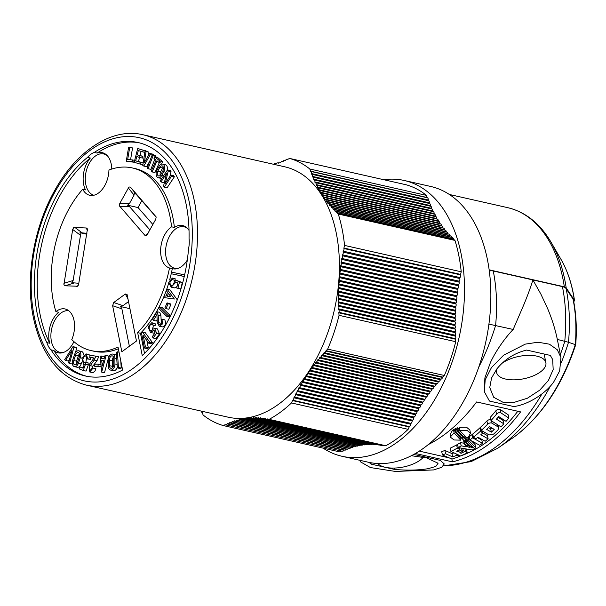 <?xml version="1.0" encoding="UTF-8"?>
<svg xmlns="http://www.w3.org/2000/svg" width="606" height="606" viewBox="0 0 606 606"><rect width="100%" height="100%" fill="white"/><g stroke="black" fill="none" stroke-linecap="round" stroke-linejoin="round"><path stroke-width="0.91" d="M156.204 217.168L136.252 194.382L134.259 192.92L134.062 195.109L129.555 203.411L127.586 205.207L129.578 206.669L149.962 229.947M144.508 353.404L140.486 333.27L137.66 332.633L142.258 355.624A119.67 74.538 -77.3 0 0 188.511 249.021A22.157 13.802 102.7 0 0 189.049 238.4A119.67 74.538 -77.3 0 0 186.209 204.676A119.67 74.538 -77.3 0 0 138.13 142.554A119.67 74.538 -77.3 0 0 94.271 152.439A22.157 13.802 102.7 0 0 87.506 157.401L90.324 158.037A22.157 13.802 -77.3 0 0 83.658 184.421A22.157 13.802 -77.3 0 0 85.529 189.89L82.711 189.254A22.157 13.802 -77.3 0 0 89.749 195.284A22.157 13.802 -77.3 0 0 108.944 170.021A93.627 58.32 -77.3 0 1 132.388 167.953A93.627 58.32 -77.3 0 1 170.006 216.554A93.627 58.32 -77.3 0 1 171.559 226.818A22.157 13.802 -77.3 0 0 171.066 227.159A22.157 13.802 -77.3 0 0 160.635 249.778A22.157 13.802 -77.3 0 0 169.498 267.981L172.316 268.617A22.157 13.802 -77.3 0 0 172.869 268.761A22.157 13.802 -77.3 0 0 181.618 266.488A22.157 13.802 -77.3 0 0 187.299 260.057M94.271 152.439L97.089 153.076A22.157 13.802 -77.3 0 1 102.338 152.689A22.157 13.802 -77.3 0 1 111.246 164.196A22.157 13.802 -77.3 0 1 111.769 169.036M77.606 286.305L78.644 284.305L87.408 229.174L86.287 227.985L73.712 227.477L72.682 229.477L63.918 284.608L65.039 285.797L77.704 286.229M86.787 234.242L79.992 232.704L80.492 235.264L73.129 280.517L71.864 282.684L78.81 283.282M104.27 358.29L104.118 356.654L101.3 356.017L101.543 358.585L104.285 358.29L104.997 355.624L106.126 355.502L101.672 372.122L100.172 356.139L101.3 356.017M86.938 233.302L79.992 232.704M130.002 308.681L120.586 306.553L121.889 308.848L129.366 346.253M68.584 362.865L72 350.313L65.569 360.441L64.675 359.722L73.084 346.488L73.94 347.177L69.478 363.585L68.584 362.865M87.408 229.174L87.279 228.75M83.249 370.471L86.067 371.107L88.309 364.903L88.014 362.736L85.188 362.1L85.491 364.267L83.249 370.471L79.371 368.963L79.939 366.978L82.969 368.153L84.332 364.373L83.53 364.373L81.954 358.502L86.052 353.896L87.802 358.744L86.726 358.881L86.491 356.601L85.135 355.767L83.795 356.82L82.848 359.35L83.295 362.032L83.969 362.502L85.188 362.1M87.802 358.744L90.62 359.381L86.726 358.881M86.711 357.328L85.878 362.252M189.027 230.409A22.157 13.802 -77.3 0 0 182.641 225.53A22.157 13.802 -77.3 0 0 174.376 227.455L171.559 226.818M86.249 385.098L228.159 417.186A128.343 79.939 -77.3 0 0 312.878 364.895A128.343 79.939 -77.3 0 0 336.338 233.439A128.343 79.939 -77.3 0 0 284.775 166.809L142.864 134.721A128.343 79.939 102.7 0 1 194.435 201.351A128.343 79.939 102.7 0 1 170.975 332.808A128.343 79.939 102.7 0 1 86.249 385.098C59.138 377.614 41.503 355.086 33.36 317.506C25.232 278.222 33.55 228.235 54.32 191.208C76.28 150.742 112.012 127.29 142.864 134.721M113.511 357.116A3.288 2.045 -77.3 0 0 112.292 360.676L109.474 360.04L109.512 365.676A3.288 2.045 -77.3 0 0 110.769 368.243A3.288 2.045 -77.3 0 0 110.913 368.289A3.288 2.045 -77.3 0 0 113.761 364.35L113.708 358.722A3.288 2.045 -77.3 0 0 112.458 355.904A3.288 2.045 -77.3 0 0 112.315 355.866A3.288 2.045 -77.3 0 0 109.474 360.04M170.937 296.834L168.377 293.365L167.256 296.326L170.937 296.834M156.924 315.256L156.856 314.635L153.462 320.362L152.553 319.18L156.969 311.711L158.128 315.196L158.84 324.043L159.855 324.71L161.166 323.884L161.635 321.9L161.196 320.521L162.022 319.241L162.476 323.93L159.423 326.384L157.287 322.907L156.924 315.256M161.287 323.665L160.946 315.832L159.787 312.348L156.969 311.711M153.113 338.004L155.931 338.64L159.461 333.898L156.643 333.262L153.113 338.004L152.348 336.595L155.113 332.899L153.856 329.846L153.583 330.429L154.151 330.558M128.578 301.546L122.965 305.659L120.586 306.553M120.768 360.835L121.23 368.062L120.162 368.546L117.344 367.91L116.344 352.306L117.412 351.813L118.412 367.425L117.344 367.91M146.569 235.742L155.75 219.289L156.174 216.971L130.434 187.133L128.964 186.974L119.783 203.427L119.359 205.745L145.107 235.582L146.637 235.696M173.074 285.138L175.073 280.336L172.255 279.699L170.695 280.699L169.991 282.396L170.15 284.259L171.407 285.54L173.513 284.691L174.27 283.017L174.187 281.192L175.679 280.131L182.323 282.532L180.755 288.986L176.687 288.009L177.914 282.972L175.581 281.896L175.543 282.547L177.884 283.078M92.059 368.001L92.801 366.221L97.013 360.714L94.195 360.07L89.294 367.1L89.233 368.933L90.12 370.122L91.438 369.387L92.097 367.85L95.915 368.728L94.953 371.114L93.021 372.637L89.711 371.978L89.461 364.229L94.112 357.972L89.711 357.335L93.983 358.184M166.703 316.324L169.521 316.968L170.225 315.537L167.407 314.9L166.703 316.324L158.628 308.34L159.34 306.916L167.407 314.9M106.126 355.502L108.944 356.139L104.49 372.766L101.672 372.122M175.679 280.131L179.505 281.896L177.937 288.342M182.323 282.532L179.505 281.896M166.014 308.613L168.832 309.249L170.945 304.394L168.127 303.757L166.014 308.613L164.946 307.75L167.059 302.894L168.127 303.757M166.021 296.152L167.514 292.206L166.324 290.585L166.938 288.971L174.354 299.023L163.703 297.531L164.309 295.91L166.021 296.152M141.524 333.133L142.471 332.073L149.743 342.102L148.758 343.201L143.198 335.535L145.44 346.927L144.455 348.026L141.524 333.133M148.758 343.201L151.576 343.837L152.56 342.738L145.288 332.717L142.471 332.073M102.232 365.956L103.77 360.214L101.717 360.441L102.232 365.956M89.711 357.335L90.105 355.305L95.846 356.131L94.195 360.07M100.982 364.774L98.255 364.153L97.983 366.198L94.536 366.221L100.801 366.835L101.02 365.183M100.801 366.835L97.983 366.198M89.711 371.978L93.097 368.092L92.097 367.85M83.113 367.751L79.939 366.978M108.33 366.039L108.292 360.403A5.113 3.181 -77.3 0 1 112.716 354.086A5.113 3.181 -77.3 0 1 112.943 354.154A5.113 3.181 -77.3 0 1 114.89 358.351L114.943 363.948A5.113 3.181 -77.3 0 1 110.512 370.069A5.113 3.181 -77.3 0 1 110.284 370.001A5.113 3.181 -77.3 0 1 108.33 366.039M170.225 315.537L162.158 307.553L159.34 306.916M94.536 366.221L94.809 364.176L98.255 364.153M72.728 359.964L74.614 354.472A5.113 3.181 -77.3 0 1 78.682 350.806A5.113 3.181 -77.3 0 1 80.257 352.101A5.113 3.181 -77.3 0 1 80.287 357.714L78.416 363.176A5.113 3.181 -77.3 0 1 74.417 366.638A5.113 3.181 -77.3 0 1 72.841 365.35A5.113 3.181 -77.3 0 1 72.728 359.964M119.041 352.184L117.412 351.813M88.309 364.903L85.491 364.267M109.512 365.676L112.33 366.312L112.292 360.676M157.128 319.567L156.28 320.998L153.462 320.362M97.013 360.714L98.664 356.767L95.846 356.131M127.268 294.986L125.351 293.986L113.708 302.53L112.633 305.719L121.836 351.775L136.471 341.042L127.033 294.296M141.789 200.7L138.054 207.57L127.586 205.207M174.376 227.455A93.627 58.32 -77.3 0 0 172.824 217.19A93.627 58.32 -77.3 0 0 135.206 168.589L132.388 167.953M138.054 207.57L152.901 224.531M90.324 158.037A119.67 74.538 -77.3 0 0 40.087 314.514A119.67 74.538 -77.3 0 0 49.73 343.246A22.157 13.802 -77.3 0 1 49.275 341.345A22.157 13.802 -77.3 0 1 58.714 312.257L55.896 311.62A93.627 58.32 -77.3 0 1 53.472 301.993A93.627 58.32 -77.3 0 1 82.711 189.254M74.417 366.638L77.235 367.274A5.113 3.181 -77.3 0 0 81.234 363.812L81.825 362.093M82.06 358.116L80.287 357.714M65.569 360.441L68.387 361.078L69.584 359.184M170.165 296.728L170.4 296.107M152.311 324.869L155.128 325.505L155.787 324.013L152.97 323.377L152.311 324.869L150.417 324.664L149.212 326.664L149.235 328.922L149.924 330.24L151.341 330.694L152.5 329.762L153.129 327.967L154.591 328.263L156.643 333.262M163.703 297.531L174.354 299.023M159.461 333.898L157.409 328.899L154.591 328.263M118.359 348.768A93.627 58.32 -77.3 0 1 93.907 351.23L91.089 350.594A93.627 58.32 -77.3 0 1 71.773 339.625A22.157 13.802 -77.3 0 0 74.038 320.483A22.157 13.802 -77.3 0 0 65.13 308.977A22.157 13.802 -77.3 0 0 55.896 311.62M181.55 274.2L181.194 275.821L171.074 273.715L171.43 272.094L184.368 274.836L184.012 276.457L181.194 275.821M175.073 280.336L175.134 278.699L172.316 278.063L172.255 279.699M91.089 350.594A93.627 58.32 -77.3 0 0 118.011 347.041L122.601 370.031A119.67 74.538 -77.3 0 1 85.348 375.993A119.67 74.538 -77.3 0 1 51.01 349.829L53.828 350.473A22.157 13.802 -77.3 0 0 58.176 352.844A22.157 13.802 -77.3 0 0 73.955 341.663M184.012 276.457L171.074 273.715M84.295 364.494L83.908 364.411M159.423 326.384L163.219 326.975L165.18 324.884L165.597 322.286L164.84 319.877L162.022 319.241M170.945 304.394L169.877 303.53L167.059 302.894M116.534 355.267A5.113 3.181 -77.3 0 0 115.761 354.79A5.113 3.181 -77.3 0 0 115.534 354.722A5.113 3.181 -77.3 0 0 115.307 354.684M113.102 370.637A5.113 3.181 -77.3 0 0 113.33 370.705A5.113 3.181 -77.3 0 0 117.306 367.312M177.172 299.659L169.756 289.607L166.938 288.971M90.62 359.381L90.673 357.555M90.067 355.48L88.923 354.548L86.052 353.896M73.735 360.54L76.553 361.176L78.454 355.692L75.636 355.048L73.735 360.54A3.288 2.045 -77.3 0 0 73.803 364.024A3.288 2.045 -77.3 0 0 74.818 364.857A3.288 2.045 -77.3 0 0 77.394 362.63L79.272 357.131A3.288 2.045 -77.3 0 0 79.295 353.419A3.288 2.045 -77.3 0 0 78.28 352.586A3.288 2.045 -77.3 0 0 75.636 355.048M112.33 366.312A3.288 2.045 -77.3 0 0 112.534 367.675M139.539 142.895A119.67 74.538 -77.3 0 0 97.089 153.076M116.761 358.775L114.89 358.351M172.316 278.063L168.763 282.464L171.142 287.183L174.642 287.88L177.05 286.517M171.142 287.183L175.543 282.547M323.096 448.137A141.365 88.052 -77.3 0 0 341.966 456.265L368.319 462.226A141.365 88.052 -77.3 0 0 461.636 404.634A141.365 88.052 -77.3 0 0 487.474 259.845A141.365 88.052 -77.3 0 0 430.677 186.459L404.323 180.497A141.365 88.052 -77.3 0 0 383.795 179.717M75.439 352.684L76.757 347.814L73.084 346.488M76.757 347.814L73.94 347.177M79.484 353.843A3.288 2.045 -77.3 0 0 78.454 355.692M72.364 363.986L69.478 363.585M155.674 157.022L155.992 156.196L155.022 155.545L152.204 154.909L153.174 155.56L148.046 168.71L147.076 168.059L152.204 154.909M148.046 168.71L150.864 169.347L154.863 159.09M152.136 171.937L151.227 171.187L156.106 160.113L154.007 158.378L154.704 156.802L157.522 157.439L162.635 161.643L161.938 163.226L159.12 162.59L157.022 160.863L152.136 171.937L154.962 172.574L159.34 162.635M145.963 151.152L137.714 148.5L143.228 150.19L142.789 151.909L138.327 150.546L137.221 154.848L140.069 155.719L139.622 157.439L136.782 156.568L135.676 160.878L140.554 162.37L140.115 164.09L134.176 162.272L137.714 148.5M139.622 157.439L142.44 158.075L142.887 156.356L140.039 155.484L141.092 151.394M143.183 162.946L138.494 161.514L139.547 157.416M164.302 187.11L167.12 187.746L174.361 176.808L173.634 175.687L170.816 175.051L171.543 176.172L164.302 187.11L163.575 185.981L166.514 173.574L160.969 181.951L160.242 180.83L167.483 169.892L168.21 171.013L165.271 183.429L170.816 175.051M160.969 181.951L163.787 182.588L164.711 181.186M169.892 176.444L171.028 171.649L170.301 170.528L167.483 169.892M167.354 170.081A5.113 3.181 -77.3 0 0 167.264 166.961A5.113 3.181 -77.3 0 0 165.309 164.726L162.491 164.09A5.113 3.181 -77.3 0 0 158.969 166.43L157.015 170.104A5.113 3.181 -77.3 0 0 156.325 175.498A5.113 3.181 -77.3 0 0 158.28 177.74A5.113 3.181 -77.3 0 0 161.794 175.399L163.756 171.725A5.113 3.181 -77.3 0 0 164.446 166.324A5.113 3.181 -77.3 0 0 162.491 164.09M158.28 177.74L161.098 178.376A5.113 3.181 -77.3 0 0 161.847 178.399M130.555 159.779L132.547 147.932L129.729 147.296L127.669 159.545L132.775 159.961L132.479 161.711L126.26 161.204L128.624 147.205L129.729 147.296M126.26 161.204L134.176 162.256M153.174 155.128L153.469 154.606L152.432 154.045L149.614 153.409L150.652 153.969L143.781 166.067L142.781 165.521L145.069 150.947L146.099 151.508L144.357 162.658L149.614 153.409M143.781 166.067L146.599 166.703L149.818 161.029M148.387 155.568L148.924 152.144L145.069 150.947M76.553 361.176A3.288 2.045 -77.3 0 0 76.439 364.244M144.455 348.026L147.273 348.662L148.258 347.564L145.44 346.927M140.486 333.27A93.627 58.32 -77.3 0 0 168.718 283.085M169.604 280.04A93.627 58.32 -77.3 0 0 171.218 273.745M171.581 272.124A93.627 58.32 -77.3 0 0 172.316 268.617M137.66 332.633A93.627 58.32 -77.3 0 0 169.498 267.981M103.596 360.865L101.717 360.441M121.23 368.062L118.412 367.425M87.506 157.401A119.67 74.538 -77.3 0 0 37.269 313.87A119.67 74.538 -77.3 0 0 46.912 342.61L49.73 343.246M53.828 350.473A119.67 74.538 -77.3 0 0 86.764 376.288M83.666 354.995A5.113 3.181 -77.3 0 0 83.075 352.737A5.113 3.181 -77.3 0 0 81.499 351.45L78.682 350.806M155.787 324.013L151.773 322.672L148.031 326.861L150.485 332.452L153.583 330.429M150.485 332.452L153.689 333.141L155.038 332.717M152.97 323.377L151.773 322.672M148.258 347.564L146.894 340.625M153.515 325.142L152.242 330.103M95.915 368.728L93.097 368.092M152.56 342.738L149.743 342.102M163.287 167.12A3.288 2.045 -77.3 0 0 162.643 168.013L160.681 171.68A3.288 2.045 -77.3 0 0 160.242 175.157A3.288 2.045 -77.3 0 0 160.302 175.339M155.992 156.196L153.174 155.56M162.635 161.643L159.817 161.007L159.12 162.59M154.704 156.802L159.817 161.007M142.91 164.718L140.115 164.09M143.183 162.961L140.554 162.37M138.494 161.514L135.676 160.878M142.887 156.356L140.069 155.719M140.039 155.484L137.221 154.848M144.842 152.371L142.789 151.909M146.046 150.826L143.228 150.19M174.361 176.808L171.543 176.172M171.028 171.649L168.21 171.013M163.347 167.309A3.288 2.045 -77.3 0 0 162.09 165.87A3.288 2.045 -77.3 0 0 159.825 167.37L157.863 171.043A3.288 2.045 -77.3 0 0 157.424 174.52A3.288 2.045 -77.3 0 0 158.681 175.96A3.288 2.045 -77.3 0 0 160.938 174.452L162.9 170.778A3.288 2.045 -77.3 0 0 163.347 167.309M134.221 162.105L132.479 161.711M134.661 160.385L132.775 159.961M148.924 152.144L146.099 151.508M153.469 154.606L150.652 153.969M51.01 349.829A22.157 13.802 102.7 0 1 46.912 342.61M461.219 271.791A142.016 88.453 102.7 0 0 460.605 274.412A0.742 0.462 102.7 0 0 460.598 274.889L343.92 248.505A0.742 0.462 102.7 0 1 343.928 248.028A142.016 88.453 102.7 0 1 344.541 245.407L461.219 271.791A137.676 85.749 102.7 0 0 458.818 255.565A137.676 85.749 102.7 0 0 454.954 240.415L338.269 214.032A137.676 85.749 102.7 0 1 342.14 229.182A137.676 85.749 102.7 0 1 344.541 245.407M460.598 274.889A2.219 1.379 102.7 0 1 460.007 277.586A0.742 0.462 102.7 0 0 459.81 278.51A2.219 1.379 102.7 0 1 459.257 281.207A0.742 0.462 102.7 0 0 459.075 282.131A2.219 1.379 102.7 0 1 458.568 284.843A0.742 0.462 102.7 0 0 458.401 285.767A2.219 1.379 102.7 0 1 457.939 288.479A0.742 0.462 102.7 0 0 457.788 289.403A2.219 1.379 102.7 0 1 457.363 292.122A0.742 0.462 102.7 0 0 457.235 293.039A2.219 1.379 102.7 0 1 456.863 295.758A0.742 0.462 102.7 0 0 456.75 296.69A2.219 1.379 102.7 0 1 456.416 299.402A0.742 0.462 102.7 0 0 456.318 300.334A2.219 1.379 102.7 0 1 456.03 303.045A0.742 0.462 102.7 0 0 455.947 303.962A2.219 1.379 102.7 0 1 455.704 306.674A0.742 0.462 -77.3 0 0 455.636 307.59A2.219 1.379 -77.3 0 1 455.447 310.302A0.742 0.462 -77.3 0 0 455.386 311.211A2.219 1.379 -77.3 0 1 455.25 313.908A0.742 0.462 -77.3 0 0 455.204 314.832A2.219 1.379 -77.3 0 1 455.114 317.514A0.742 0.462 -77.3 0 0 455.083 318.43A2.219 1.379 -77.3 0 1 455.03 321.104A0.742 0.462 -77.3 0 0 455.023 322.006L338.337 295.622A0.742 0.462 -77.3 0 1 338.353 294.721A2.219 1.379 -77.3 0 0 338.406 292.039A0.742 0.462 -77.3 0 1 338.428 291.13A2.219 1.379 -77.3 0 0 338.527 288.441A0.742 0.462 -77.3 0 1 338.572 287.524A2.219 1.379 -77.3 0 0 338.709 284.828A0.742 0.462 -77.3 0 1 338.762 283.919A2.219 1.379 -77.3 0 0 338.951 281.207A0.742 0.462 102.7 0 1 339.027 280.29A2.219 1.379 102.7 0 0 339.262 277.578A0.742 0.462 102.7 0 1 339.345 276.662A2.219 1.379 102.7 0 0 339.633 273.942A0.742 0.462 102.7 0 1 339.739 273.018A2.219 1.379 102.7 0 0 340.064 270.306A0.742 0.462 102.7 0 1 340.186 269.375A2.219 1.379 102.7 0 0 340.557 266.655A0.742 0.462 102.7 0 1 340.686 265.739A2.219 1.379 102.7 0 0 341.11 263.019A0.742 0.462 102.7 0 1 341.261 262.095A2.219 1.379 102.7 0 0 341.723 259.383A0.742 0.462 102.7 0 1 341.89 258.451A2.219 1.379 102.7 0 0 342.398 255.747A0.742 0.462 102.7 0 1 342.572 254.823A2.219 1.379 102.7 0 0 343.132 252.126A0.742 0.462 102.7 0 1 343.322 251.202A2.219 1.379 102.7 0 0 343.92 248.505M336.731 212.524A2.219 1.379 -77.3 0 0 335.822 211.259L452.5 237.643A2.219 1.379 -77.3 0 1 453.409 238.908L336.731 212.524A0.742 0.462 -77.3 0 0 336.898 212.873A142.016 88.453 -77.3 0 0 338.269 214.032M335.822 211.259A2.219 1.379 -77.3 0 0 335.345 211.282A0.742 0.462 -77.3 0 1 334.883 210.843A2.219 1.379 -77.3 0 0 333.967 209.532A2.219 1.379 -77.3 0 0 333.527 209.54A0.742 0.462 -77.3 0 1 333.073 209.078A2.219 1.379 -77.3 0 0 332.149 207.714A2.219 1.379 -77.3 0 0 331.747 207.722A0.742 0.462 -77.3 0 1 331.308 207.237A2.219 1.379 -77.3 0 0 330.376 205.82A2.219 1.379 -77.3 0 0 330.012 205.813A0.742 0.462 -77.3 0 1 329.581 205.313A2.219 1.379 -77.3 0 0 328.649 203.843A2.219 1.379 -77.3 0 0 328.316 203.836A0.742 0.462 -77.3 0 1 327.899 203.313A2.219 1.379 -77.3 0 0 326.96 201.783A2.219 1.379 -77.3 0 0 326.672 201.768A0.742 0.462 -77.3 0 1 326.263 201.23A2.219 1.379 -77.3 0 0 325.324 199.647A2.219 1.379 -77.3 0 0 325.074 199.632A0.742 0.462 -77.3 0 1 324.672 199.063A2.219 1.379 -77.3 0 0 323.733 197.435A2.219 1.379 -77.3 0 0 323.513 197.412A0.742 0.462 -77.3 0 1 323.127 196.836A2.219 1.379 -77.3 0 0 322.187 195.14A2.219 1.379 -77.3 0 0 322.006 195.117A0.742 0.462 102.7 0 1 321.635 194.526A2.219 1.379 102.7 0 0 320.688 192.776L437.373 219.16A2.219 1.379 102.7 0 1 438.312 220.91A0.742 0.462 -77.3 0 0 438.517 221.448M433.123 211.615A0.742 0.462 102.7 0 1 432.835 210.971A2.219 1.379 102.7 0 0 431.911 208.987L315.226 182.603A2.219 1.379 102.7 0 1 316.158 184.588A0.742 0.462 102.7 0 0 316.468 185.239A0.742 0.462 102.7 0 1 316.468 185.239A2.219 1.379 102.7 0 1 316.514 185.247A2.219 1.379 102.7 0 1 317.446 187.171A0.742 0.462 102.7 0 0 317.756 187.807A0.742 0.462 102.7 0 1 317.756 187.807A2.219 1.379 102.7 0 1 317.855 187.83A2.219 1.379 102.7 0 1 318.794 189.693A0.742 0.462 102.7 0 0 319.142 190.322A2.219 1.379 102.7 0 1 319.248 190.337A2.219 1.379 102.7 0 1 320.188 192.155A0.742 0.462 102.7 0 0 320.551 192.753A2.219 1.379 102.7 0 1 320.688 192.776M315.226 182.603A0.742 0.462 102.7 0 1 314.915 181.921A2.219 1.379 102.7 0 0 314.029 179.899A0.742 0.462 102.7 0 1 313.726 179.202A2.219 1.379 102.7 0 0 312.885 177.134A0.742 0.462 102.7 0 1 312.598 176.422A2.219 1.379 102.7 0 0 311.795 174.301A0.742 0.462 102.7 0 1 311.522 173.574A2.219 1.379 102.7 0 0 310.749 171.415A0.742 0.462 102.7 0 1 310.53 171.142A142.016 88.453 102.7 0 1 309.817 169.006L426.495 195.39A137.676 85.749 102.7 0 0 406.247 184.8L289.57 158.416A137.676 85.749 102.7 0 1 309.817 169.006M287.729 159.317L287.532 159.272A0.742 0.462 -77.3 0 0 287.842 159.28A142.016 88.453 -77.3 0 0 289.57 158.416M287.532 159.272A2.219 1.379 -77.3 0 0 287.244 159.151A2.219 1.379 -77.3 0 0 285.752 160.098A0.742 0.462 -77.3 0 1 285.146 160.37A2.219 1.379 -77.3 0 0 284.835 160.226A2.219 1.379 -77.3 0 0 283.373 161.135A0.742 0.462 -77.3 0 1 282.76 161.378A2.219 1.379 -77.3 0 0 282.419 161.219A2.219 1.379 -77.3 0 0 280.987 162.075A0.742 0.462 -77.3 0 1 280.373 162.294A2.219 1.379 -77.3 0 0 280.002 162.113A2.219 1.379 -77.3 0 0 278.593 162.931A0.742 0.462 -77.3 0 1 277.987 163.128A2.219 1.379 -77.3 0 0 277.586 162.916A2.219 1.379 -77.3 0 0 276.2 163.688A0.742 0.462 -77.3 0 1 275.601 163.862A2.219 1.379 -77.3 0 0 275.162 163.628A2.219 1.379 -77.3 0 0 273.821 164.34M342.079 451.114A2.219 1.379 -77.3 0 0 342.36 451.235L225.682 424.851A2.219 1.379 -77.3 0 1 225.394 424.73A0.742 0.462 -77.3 0 0 225.084 424.723A142.016 88.453 -77.3 0 0 223.356 425.586A137.676 85.749 102.7 0 1 203.108 414.996A142.016 88.453 102.7 0 0 202.396 412.853A0.742 0.462 102.7 0 0 202.177 412.588A2.219 1.379 102.7 0 1 201.374 411.133M225.682 424.851A2.219 1.379 -77.3 0 0 227.174 423.897A0.742 0.462 -77.3 0 1 227.78 423.632A2.219 1.379 -77.3 0 0 228.091 423.768A2.219 1.379 -77.3 0 0 229.553 422.867A0.742 0.462 -77.3 0 1 230.166 422.617A2.219 1.379 -77.3 0 0 230.507 422.783A2.219 1.379 -77.3 0 0 231.939 421.92A0.742 0.462 -77.3 0 1 232.552 421.7A2.219 1.379 -77.3 0 0 232.924 421.882A2.219 1.379 -77.3 0 0 234.333 421.072A0.742 0.462 -77.3 0 1 234.939 420.875A2.219 1.379 -77.3 0 0 235.34 421.079A2.219 1.379 -77.3 0 0 236.726 420.306A0.742 0.462 -77.3 0 1 237.325 420.132A2.219 1.379 -77.3 0 0 237.764 420.375A2.219 1.379 -77.3 0 0 239.112 419.647A0.742 0.462 -77.3 0 1 239.718 419.496A2.219 1.379 -77.3 0 0 240.181 419.761A2.219 1.379 -77.3 0 0 241.499 419.079A0.742 0.462 -77.3 0 1 242.105 418.951A2.219 1.379 -77.3 0 0 242.597 419.238A2.219 1.379 -77.3 0 0 243.885 418.594A0.742 0.462 -77.3 0 1 244.483 418.496A2.219 1.379 -77.3 0 0 245.006 418.822A2.219 1.379 -77.3 0 0 246.263 418.216A0.742 0.462 102.7 0 1 246.862 418.132A2.219 1.379 102.7 0 0 247.407 418.488L364.085 444.88A2.219 1.379 102.7 0 0 365.266 444.372M249.49 418.125L248.634 417.928A2.219 1.379 102.7 0 1 247.407 418.488M248.634 417.928A0.742 0.462 102.7 0 1 249.225 417.867A2.219 1.379 102.7 0 0 249.801 418.261L366.478 444.645A2.219 1.379 102.7 0 0 367.584 444.221M251.785 417.92L250.99 417.739A2.219 1.379 102.7 0 1 249.801 418.261M250.99 417.739A0.742 0.462 102.7 0 1 251.588 417.701A2.219 1.379 102.7 0 0 252.187 418.125L368.865 444.509A2.219 1.379 102.7 0 0 369.887 444.16M254.081 417.807L253.338 417.64A2.219 1.379 102.7 0 1 252.187 418.125M253.338 417.64A0.742 0.462 102.7 0 1 253.937 417.625A2.219 1.379 102.7 0 0 254.558 418.087L371.236 444.471A2.219 1.379 102.7 0 0 372.167 444.206M256.376 417.792L255.687 417.632A2.219 1.379 102.7 0 1 254.558 418.087M255.687 417.632A0.742 0.462 102.7 0 1 256.27 417.64A2.219 1.379 102.7 0 0 256.914 418.14L373.599 444.524A2.219 1.379 102.7 0 0 374.417 444.334M258.671 417.882L258.005 417.731A2.219 1.379 102.7 0 1 256.914 418.14M258.005 417.731A0.742 0.462 102.7 0 1 258.595 417.761A2.219 1.379 102.7 0 0 259.262 418.291L375.94 444.683A2.219 1.379 102.7 0 0 376.644 444.562M260.951 418.057L260.315 417.913A2.219 1.379 102.7 0 1 259.262 418.291M260.315 417.913A0.742 0.462 102.7 0 1 260.898 417.973A2.219 1.379 102.7 0 0 261.587 418.541L378.265 444.925A2.219 1.379 102.7 0 0 378.826 444.88M263.224 418.337L262.61 418.201A2.219 1.379 102.7 0 1 261.587 418.541M262.61 418.201A0.742 0.462 102.7 0 1 263.193 418.276A2.219 1.379 102.7 0 0 263.898 418.89L380.576 445.274A2.219 1.379 102.7 0 0 380.947 445.281M265.473 418.708L264.883 418.572A2.219 1.379 102.7 0 1 263.898 418.89M264.883 418.572A0.742 0.462 102.7 0 1 265.458 418.678A2.219 1.379 102.7 0 0 266.185 419.329L382.871 445.713A2.219 1.379 102.7 0 0 383.825 445.425A0.742 0.462 102.7 0 1 383.984 445.334M383.825 445.425L267.14 419.041A2.219 1.379 102.7 0 1 266.185 419.329M267.14 419.041A0.742 0.462 102.7 0 1 267.466 418.943A142.016 88.453 102.7 0 1 269.087 419.352L385.772 445.736A137.676 85.749 102.7 0 0 408.133 429.336L291.456 402.952A137.676 85.749 102.7 0 1 269.087 419.352M455.023 322.006A2.219 1.379 -77.3 0 1 455.023 324.664A0.742 0.462 -77.3 0 0 455.03 325.573A2.219 1.379 -77.3 0 1 455.076 328.217A0.742 0.462 -77.3 0 0 455.091 329.111A2.219 1.379 -77.3 0 1 455.182 331.74A0.742 0.462 -77.3 0 0 455.22 332.633A2.219 1.379 -77.3 0 1 455.356 335.239A0.742 0.462 -77.3 0 0 455.409 336.125A2.219 1.379 -77.3 0 1 455.591 338.716A0.742 0.462 -77.3 0 0 455.523 339.209A142.016 88.453 -77.3 0 0 455.735 341.708A137.676 85.749 102.7 0 1 444.349 375.493A142.016 88.453 102.7 0 0 442.766 377.053A0.742 0.462 102.7 0 0 442.539 377.462A2.219 1.379 102.7 0 1 440.926 379.114A0.742 0.462 102.7 0 0 440.38 379.689A2.219 1.379 102.7 0 1 438.789 381.394A0.742 0.462 102.7 0 0 438.252 381.985A2.219 1.379 102.7 0 1 436.684 383.742A0.742 0.462 102.7 0 0 436.153 384.355A2.219 1.379 102.7 0 1 434.608 386.166A0.742 0.462 102.7 0 0 434.085 386.795A2.219 1.379 102.7 0 1 432.563 388.658A0.742 0.462 102.7 0 0 432.055 389.302A2.219 1.379 102.7 0 1 430.555 391.218A0.742 0.462 102.7 0 0 430.048 391.885A2.219 1.379 102.7 0 1 428.578 393.847A0.742 0.462 102.7 0 0 428.086 394.529A2.219 1.379 102.7 0 1 426.632 396.544A0.742 0.462 102.7 0 0 426.154 397.233A2.219 1.379 102.7 0 1 424.738 399.293A0.742 0.462 -77.3 0 0 424.261 400.005A2.219 1.379 -77.3 0 1 422.867 402.111A0.742 0.462 -77.3 0 0 422.405 402.831A2.219 1.379 -77.3 0 1 421.049 404.99A0.742 0.462 -77.3 0 0 420.587 405.725A2.219 1.379 -77.3 0 1 419.269 407.921A0.742 0.462 -77.3 0 0 418.814 408.679A2.219 1.379 -77.3 0 1 417.519 410.913A0.742 0.462 -77.3 0 0 417.087 411.671A2.219 1.379 -77.3 0 1 415.822 413.951A0.742 0.462 -77.3 0 0 415.398 414.731A2.219 1.379 -77.3 0 1 414.171 417.049A0.742 0.462 -77.3 0 0 413.754 417.837A2.219 1.379 -77.3 0 1 412.557 420.193A0.742 0.462 -77.3 0 0 412.156 420.996A2.219 1.379 -77.3 0 1 410.997 423.382A0.742 0.462 -77.3 0 0 410.603 424.2A2.219 1.379 -77.3 0 1 409.474 426.616L292.796 400.233A0.742 0.462 -77.3 0 0 292.524 400.574A142.016 88.453 -77.3 0 0 291.456 402.952M292.796 400.233A2.219 1.379 -77.3 0 0 293.925 397.809A0.742 0.462 -77.3 0 1 294.311 396.998A2.219 1.379 -77.3 0 0 295.47 394.612A0.742 0.462 -77.3 0 1 295.88 393.802A2.219 1.379 -77.3 0 0 297.069 391.453A0.742 0.462 -77.3 0 1 297.485 390.665A2.219 1.379 -77.3 0 0 298.713 388.348A0.742 0.462 -77.3 0 1 299.144 387.567A2.219 1.379 -77.3 0 0 300.402 385.287A0.742 0.462 -77.3 0 1 300.834 384.53A2.219 1.379 -77.3 0 0 302.136 382.288A0.742 0.462 -77.3 0 1 302.583 381.538A2.219 1.379 -77.3 0 0 303.909 379.341A0.742 0.462 -77.3 0 1 304.371 378.606A2.219 1.379 -77.3 0 0 305.727 376.447A0.742 0.462 -77.3 0 1 306.189 375.728A2.219 1.379 -77.3 0 0 307.583 373.622A0.742 0.462 102.7 0 1 308.053 372.91A2.219 1.379 102.7 0 0 309.477 370.849A0.742 0.462 102.7 0 1 309.954 370.16A2.219 1.379 102.7 0 0 311.401 368.145A0.742 0.462 102.7 0 1 311.901 367.463A2.219 1.379 102.7 0 0 313.37 365.501A0.742 0.462 102.7 0 1 313.878 364.835A2.219 1.379 102.7 0 0 315.378 362.918A0.742 0.462 102.7 0 1 315.877 362.274A2.219 1.379 102.7 0 0 317.408 360.411A0.742 0.462 102.7 0 1 317.93 359.782A2.219 1.379 102.7 0 0 319.476 357.972A0.742 0.462 102.7 0 1 320.006 357.358A2.219 1.379 102.7 0 0 321.574 355.601A0.742 0.462 102.7 0 1 322.112 355.01A2.219 1.379 102.7 0 0 323.702 353.306A0.742 0.462 102.7 0 1 324.248 352.73A2.219 1.379 102.7 0 0 325.854 351.079A0.742 0.462 102.7 0 1 326.089 350.669A142.016 88.453 102.7 0 1 327.672 349.109L444.349 375.493M455.591 338.716L338.913 312.332A0.742 0.462 -77.3 0 0 338.837 312.825A142.016 88.453 -77.3 0 0 339.057 315.325A137.676 85.749 102.7 0 1 327.672 349.109M338.913 312.332A2.219 1.379 -77.3 0 0 338.731 309.742A0.742 0.462 -77.3 0 1 338.678 308.855A2.219 1.379 -77.3 0 0 338.542 306.25A0.742 0.462 -77.3 0 1 338.504 305.356A2.219 1.379 -77.3 0 0 338.413 302.727A0.742 0.462 -77.3 0 1 338.39 301.826A2.219 1.379 -77.3 0 0 338.345 299.19A0.742 0.462 -77.3 0 1 338.345 298.281A2.219 1.379 -77.3 0 0 338.337 295.622M341.966 456.265A141.365 88.052 -77.3 0 0 435.282 398.672A141.365 88.052 -77.3 0 0 461.121 253.884A141.365 88.052 -77.3 0 0 404.323 180.497M431.904 208.987A0.742 0.462 102.7 0 1 431.593 208.305A2.219 1.379 102.7 0 0 430.707 206.282A0.742 0.462 102.7 0 1 430.411 205.585A2.219 1.379 102.7 0 0 429.563 203.518A0.742 0.462 102.7 0 1 429.275 202.805A2.219 1.379 102.7 0 0 428.472 200.684A0.742 0.462 102.7 0 1 428.2 199.957A2.219 1.379 102.7 0 0 427.435 197.798A0.742 0.462 102.7 0 1 427.207 197.526A142.016 88.453 102.7 0 1 426.495 195.39M316.544 185.254L433.161 211.623A2.219 1.379 102.7 0 1 433.192 211.63A2.219 1.379 102.7 0 1 434.131 213.554L317.446 187.171M434.396 214.183A0.742 0.462 102.7 0 1 434.131 213.554M317.915 187.845L434.472 214.198A2.219 1.379 102.7 0 1 434.532 214.213A2.219 1.379 102.7 0 1 435.472 216.077L318.794 189.693M435.722 216.675A0.742 0.462 102.7 0 1 435.472 216.077M319.347 190.367L435.828 216.706A2.219 1.379 102.7 0 1 435.926 216.721A2.219 1.379 102.7 0 1 436.865 218.539L320.188 192.155M437.093 219.099A0.742 0.462 102.7 0 1 436.865 218.539M439.994 223.72A0.742 0.462 -77.3 0 1 439.812 223.22A2.219 1.379 -77.3 0 0 438.865 221.523A2.219 1.379 -77.3 0 0 438.691 221.508M441.516 225.924A0.742 0.462 -77.3 0 1 441.35 225.455A2.219 1.379 -77.3 0 0 440.41 223.819A2.219 1.379 -77.3 0 0 440.191 223.796M443.092 228.045A0.742 0.462 -77.3 0 1 442.941 227.614A2.219 1.379 -77.3 0 0 442.001 226.03L325.324 199.647M444.706 230.091A0.742 0.462 -77.3 0 1 444.577 229.704A2.219 1.379 -77.3 0 0 443.645 228.167L326.96 201.783M446.372 232.053A0.742 0.462 -77.3 0 1 446.258 231.697A2.219 1.379 -77.3 0 0 445.327 230.227L328.649 203.843M448.076 233.931A0.742 0.462 -77.3 0 1 447.985 233.621A2.219 1.379 -77.3 0 0 447.054 232.204L330.376 205.82M449.826 235.726A0.742 0.462 -77.3 0 1 449.75 235.461A2.219 1.379 -77.3 0 0 448.826 234.098L332.149 207.714M451.622 237.446A0.742 0.462 -77.3 0 1 451.561 237.226A2.219 1.379 -77.3 0 0 450.644 235.916L333.967 209.532M453.409 238.908A0.742 0.462 -77.3 0 0 453.583 239.264A142.016 88.453 -77.3 0 0 454.954 240.415M409.474 426.616A0.742 0.462 -77.3 0 0 409.202 426.957A142.016 88.453 -77.3 0 0 408.133 429.336M245.006 418.822L361.684 445.205A2.219 1.379 -77.3 0 0 362.933 444.615M360.585 444.955A0.742 0.462 -77.3 0 0 360.57 444.978L243.885 418.594M242.597 419.238L359.275 445.63A2.219 1.379 -77.3 0 0 360.57 444.978M358.237 445.395A0.742 0.462 -77.3 0 0 358.184 445.463L241.499 419.079M240.181 419.761L356.858 446.145A2.219 1.379 -77.3 0 0 358.184 445.463M355.881 445.925A0.742 0.462 -77.3 0 0 355.79 446.031L239.112 419.647M237.764 420.375L354.442 446.758A2.219 1.379 -77.3 0 0 355.79 446.031M353.525 446.554A0.742 0.462 -77.3 0 0 353.404 446.69L236.726 420.306M235.34 421.079L352.025 447.463A2.219 1.379 -77.3 0 0 353.404 446.69M351.169 447.273A0.742 0.462 -77.3 0 0 351.01 447.455L234.333 421.072M232.924 421.882L349.601 448.266A2.219 1.379 -77.3 0 0 351.01 447.455M348.814 448.092A0.742 0.462 -77.3 0 0 348.624 448.304L231.939 421.92M230.507 422.783L347.185 449.167A2.219 1.379 -77.3 0 0 348.624 448.304M346.465 449.001A0.742 0.462 -77.3 0 0 346.238 449.251L229.553 422.867M344.458 450.016A2.219 1.379 -77.3 0 0 344.769 450.152A2.219 1.379 -77.3 0 0 346.238 449.251M344.117 450.008A0.742 0.462 -77.3 0 0 343.852 450.281L227.174 423.897M342.36 451.235A2.219 1.379 -77.3 0 0 343.852 450.281M341.769 451.099A0.742 0.462 -77.3 0 0 341.761 451.106A142.016 88.453 -77.3 0 0 340.042 451.97L223.356 425.586M455.114 317.514L338.428 291.13M489.148 269.821L564.337 286.827L566.193 287.865L574.314 300.129L573.837 302.197M489.307 271.011A5.727 2.606 168.7 0 1 493.261 270.98L532.916 279.942C530.03 289.138 527.788 294.864 524.387 303.394L513.184 329.452L488.913 324.127M440.38 379.689L323.702 353.306M377.75 463.514A25.119 11.438 168.7 0 0 396.885 467.923A25.119 11.438 168.7 0 0 420.087 460.159A25.119 11.438 168.7 0 0 423.306 457.25M456.318 300.334L339.633 273.942M432.563 388.658L315.877 362.274M456.03 303.045L339.345 276.662M458.401 285.767L341.723 259.383M455.076 328.217L338.39 301.826M455.023 324.664L338.345 298.281M455.182 331.74L338.504 305.356M455.356 335.239L338.678 308.855M457.788 289.403L341.11 263.019M459.075 282.131L342.398 255.747M455.25 313.908L338.572 287.524M456.75 296.69L340.064 270.306M457.363 292.122L340.686 265.739M459.81 278.51L343.132 252.126M455.386 311.211L338.709 284.828M426.632 396.544L309.954 370.16M436.153 384.355L319.476 357.972M434.085 386.795L317.408 360.411M438.252 381.985L321.574 355.601M455.735 341.708L339.057 315.325M410.997 423.382L294.311 396.998M419.269 407.921L302.583 381.538M421.049 404.99L304.371 378.606M422.405 402.831L305.727 376.447M417.087 411.671L300.402 385.287M415.822 413.951L299.144 387.567M414.171 417.049L297.485 390.665M412.557 420.193L295.88 393.802M432.835 210.971L316.158 184.588M430.707 206.282L314.029 179.899M429.563 203.518L312.885 177.134M428.472 200.684L311.795 174.301M442.941 227.614L326.263 201.23M446.258 231.697L329.581 205.313M447.985 233.621L331.308 207.237M449.75 235.461L333.073 209.078M451.561 237.226L334.883 210.843M441.35 225.455L324.672 199.063M428.086 394.529L311.401 368.145M430.048 391.885L313.37 365.501M68.804 310.772A21.24 13.226 -77.3 0 0 55.085 319.847A21.24 13.226 -77.3 0 0 51.396 341.269A21.24 13.226 -77.3 0 0 59.926 352.298A21.24 13.226 -77.3 0 0 64.153 352.184M107.451 155.863A21.24 13.226 -77.3 0 0 103.687 153.947A21.24 13.226 -77.3 0 0 89.665 162.597A21.24 13.226 -77.3 0 0 85.787 184.345A21.24 13.226 -77.3 0 0 93.832 195.246M187.754 228.704A21.24 13.226 -77.3 0 0 183.989 226.78A21.24 13.226 -77.3 0 0 169.968 235.431A21.24 13.226 -77.3 0 0 166.089 257.186A21.24 13.226 -77.3 0 0 174.619 268.208A21.24 13.226 -77.3 0 0 178.846 268.094M560.951 357.54L559.664 370.887L553.869 381.712C545.794 393.65 527.72 404.853 513.774 406.558L489.443 401.058L484.361 391.756L485.194 379.833L491.443 367.592L503.654 355.161L525.288 344.125L538.03 342.216L549.384 344.178L557.285 349.753L560.951 357.54L557.331 339.428C555.21 329.209 551.99 318.953 547.665 308.659L540.825 294.001L532.916 279.942L562.436 286.615A11.453 5.219 -11.3 0 1 566.155 288.698A135.509 84.401 102.7 0 1 568.473 342.269L575.692 344.784C562.323 385.158 541.931 415.784 514.539 436.661L497.791 448.198A168.423 104.899 102.7 0 0 500.973 445.948A168.423 104.899 102.7 0 0 550.422 386.007M575.7 344.761C576.973 329.05 576.208 314.105 573.405 299.917A11.453 5.219 -11.3 0 0 573.018 299.016L566.155 288.698M557.331 339.428L568.473 342.269M550.316 355.411L526.644 350.063C514.736 352.972 504.821 359.229 496.92 368.827L491.58 377.917L489.746 387.514L493.701 397.278L502.791 402.164L513.949 402.422L527.356 398.248L539.764 390.143L548.4 380.47L553.18 369.569L552.68 359.525L550.316 355.411M497.488 368.115A25.119 11.438 168.7 0 0 496.625 372.523A25.119 11.438 168.7 0 0 514.024 379.856A25.119 11.438 168.7 0 0 540.416 371.94A25.119 11.438 168.7 0 0 545.877 362.683A25.119 11.438 168.7 0 0 528.477 355.358A25.119 11.438 168.7 0 0 502.086 363.274A25.119 11.438 168.7 0 0 501.776 363.502M444.259 463.946L440.335 460.401L444.259 463.946L441.721 467.324L433.548 469.93L395.317 471.43L370.455 467.567L360.403 461.795L360.593 460.484M451.871 459.022L452.432 461.855A170.491 106.194 -77.3 0 0 488.088 444.759A170.491 106.194 -77.3 0 0 520.584 411.891L476.619 401.945A170.491 106.194 -77.3 0 1 444.122 434.813A170.491 106.194 -77.3 0 1 428.192 444.637M452.432 461.855L415.405 453.485M413.353 454.636L416.004 454.901L413.368 454.629M419.284 451.106L449.099 457.848M458.697 456.56A166.801 103.891 -77.3 0 0 517.812 411.262M482.482 443.274A170.491 106.186 102.7 0 1 482.255 443.44A170.491 106.186 102.7 0 1 479.687 445.274L469.855 439.956A170.491 106.186 -77.3 0 0 472.627 437.835L482.482 443.274L481.838 440.047L477.399 437.608M472.945 435.146L471.983 434.608A166.801 103.884 102.7 0 1 469.211 436.729L469.855 439.956M475.763 447.887A170.491 106.186 102.7 0 1 472.301 450L458.234 447.599A170.491 106.194 -77.3 0 0 461.166 445.857L467.158 446.864L464.249 443.887A170.491 106.194 -77.3 0 0 464.673 443.607L467.991 447.008L470.074 447.357L465.734 442.888A170.491 106.186 -77.3 0 0 466.476 442.38L471.529 447.599L473.612 447.955L467.537 441.638A170.491 106.171 -77.3 0 0 468.885 440.668L475.763 447.887L475.119 444.652L471.37 440.782M469.658 438.971L468.233 437.449A166.801 103.868 102.7 0 1 466.893 438.411L467.537 441.638M464.113 443.228L460.522 442.622A166.801 103.891 102.7 0 1 457.591 444.357L458.234 447.599M465.544 441.948L464.029 440.38A166.801 103.891 102.7 0 1 463.598 440.66L464.249 443.887M467.362 440.751L465.832 439.153A166.801 103.884 102.7 0 1 465.09 439.668L465.734 442.888M480.02 427.745A166.801 103.891 102.7 0 1 472.725 434.017L473.369 437.244A170.491 106.194 -77.3 0 0 480.664 430.995L480.02 427.745L481.035 428.95M473.369 437.244L475.998 438.721A170.491 106.194 -77.3 0 0 477.937 437.176L485.171 441.236A170.491 106.194 -77.3 0 0 488.118 438.873L487.474 435.646L482.474 432.79M463.56 448.508A166.801 103.891 102.7 0 1 462.901 448.849M457.81 445.478L456.629 444.895A166.801 103.891 102.7 0 1 450.243 448.16L450.894 451.432L460.56 455.932A170.491 106.194 -77.3 0 0 467.203 452.818L466.552 449.561L465.847 448.902M444.91 450.44A166.801 103.891 102.7 0 1 441.729 451.622L442.395 454.947A170.491 106.186 -77.3 0 0 445.577 453.75L444.91 450.44L451.97 453.576A166.801 103.891 102.7 0 0 453.917 452.849M452.349 430.495L450.175 434.26L450.819 437.487L450.894 436.35L454.129 432.934L453.485 429.707L452.349 430.495M454.129 432.934L460.742 440.153L459.598 436.388M455.189 431.601L453.485 429.707M470.483 433.176L469.839 429.949L466.431 427.169L459.143 427.389L459.795 430.624L467.075 430.404L470.483 433.176L468.355 437.199L466.984 438.108L459.795 430.624M457.704 427.798L456.81 428.109L457.454 431.336L458.348 431.033L457.704 427.798L459.674 430.04M458.348 431.033L465.393 438.88L464.749 435.661L463.991 434.835M455.492 428.647L454.674 429.04L455.318 432.267L456.136 431.873L455.492 428.647L457.325 430.714M456.136 431.873L463.173 439.638L462.529 436.418L461.795 435.623M491.375 419.89C489.951 419.299 488.466 419.663 486.913 420.965A166.801 103.891 102.7 0 1 480.672 427.139L481.323 430.389A170.491 106.194 -77.3 0 0 487.565 424.245C489.118 422.95 490.61 422.594 492.034 423.177L498.018 426.897L498.783 427.927L497.897 430.025A170.491 106.194 102.7 0 1 493.61 434.101L489.103 434.964L481.323 430.389M500.245 409.505C498.791 408.898 497.321 409.338 495.829 410.83A166.801 103.891 102.7 0 1 490.33 417.276L490.989 420.579A170.491 106.194 -77.3 0 0 496.503 414.178C497.996 412.701 499.465 412.269 500.92 412.875L508.828 418.087L508.161 414.746L500.245 409.505L500.92 412.875M490.989 420.579L501.01 426.859A170.491 106.194 -77.3 0 0 503.828 423.836L503.169 420.541L498.064 417.284M472.627 437.835L471.983 434.608M468.885 440.668L468.233 437.449M471.529 447.599L471.082 445.365M466.476 442.38L465.832 439.153M467.991 447.008L467.544 444.774M464.673 443.607L464.029 440.38M461.166 445.857L460.522 442.622M480.664 430.995L482.565 433.229A170.491 106.194 -77.3 0 1 480.861 434.722L488.118 438.873M482.565 433.229L482.088 430.843M450.894 451.432A170.491 106.194 -77.3 0 0 457.28 448.137L459.878 449.425A170.491 106.194 -77.3 0 1 456.591 451.152L457.886 451.773A170.491 106.194 -77.3 0 0 461.371 449.963L460.992 448.069M461.371 449.963L463.317 450.917L462.81 448.379M457.886 451.773L457.659 450.606M459.878 449.425L459.56 447.826M457.28 448.137L456.629 444.895M463.317 450.917A170.491 106.194 -77.3 0 1 459.825 452.697L461.121 453.311L460.893 452.174M461.121 453.311A170.491 106.194 -77.3 0 0 465.416 451.122L464.938 448.743M465.416 451.122L467.203 452.818M445.577 453.75L452.629 456.894A170.491 106.194 -77.3 0 0 456.969 455.182L456.772 454.182M456.969 455.182L458.727 456.689L458.371 454.924M452.629 456.894L451.97 453.576M458.727 456.689A170.491 106.194 -77.3 0 1 451.985 459.075L442.395 454.947M460.742 440.153L454.106 439.979L450.819 437.487M465.393 438.88L461.128 435.472L457.454 431.336M463.173 439.638L459.78 436.434L458.886 436.229L455.318 432.267M489.565 426.571A170.491 106.201 102.7 0 1 486.709 429.389L491.36 432.161A170.491 106.209 -77.3 0 0 494.223 429.412L489.565 426.571M491.761 427.912A166.801 103.906 102.7 0 1 490.708 428.919L488.527 427.616M491.36 432.161L490.708 428.919M508.828 418.087A170.491 106.194 -77.3 0 1 506.055 421.329L498.677 416.557A170.491 106.194 -77.3 0 1 496.458 419.147L503.828 423.836M369.145 462.408L371.077 464.113L394.748 469.468C407.452 470.514 418.557 470.256 428.071 468.688L435.835 466.423L438.085 463.234L426.715 457.947L411.315 455.704M394.415 468.059L394.748 469.468M371.077 464.113L371.054 462.772M513.184 329.452C504.912 337.906 495.428 351.654 490.428 362.517L484.883 377.886L484.33 391.582M74.25 282.979L65.039 285.797M87.393 230.545L86.287 227.985M74.568 227.212L82.378 232.999M160.946 315.832L158.128 315.196M161.249 323.271L158.431 322.634M119.806 206.691L129.578 206.669M145.107 235.582L148.311 232.992M134.062 195.109L128.237 187.86M119.783 203.427L129.555 203.411M92.801 366.221L89.983 365.585M113.708 302.53L122.965 305.659M112.633 305.719L121.889 308.848M81.234 363.812L78.416 363.176M125.351 293.986L128.078 299.069M117.125 364.441L114.943 363.948M72.682 229.477L80.492 235.264M73.129 280.517L63.918 283.335M136.252 194.382L130.434 187.133M34.163 316.15A124.654 77.644 -77.3 0 0 133.487 368.092A124.654 77.644 -77.3 0 0 189.314 202.396A124.654 77.644 -77.3 0 0 89.999 150.455A124.654 77.644 -77.3 0 0 34.163 316.15M78.416 285.161L76.757 286.57M163.567 175.801L161.794 175.399M162.643 168.013L159.825 167.37M160.681 171.68L157.863 171.043M165.938 172.218L163.756 171.725M460.605 274.412L343.928 248.028M455.03 321.104L338.353 294.721M455.204 314.832L338.527 288.441M564.337 286.827A137.676 85.749 -77.3 0 0 507.676 207.653C525.667 212.024 540.143 223.584 551.112 242.324A136.638 85.105 -77.3 0 1 564.853 280.161A136.638 85.105 -77.3 0 1 566.193 287.865M493.261 270.98A137.577 85.688 102.7 0 1 495.602 325.475A170.491 106.194 -77.3 0 1 478.725 367.228M574.314 300.129A119.208 74.25 -77.3 0 0 573.003 292.41A119.208 74.25 -77.3 0 0 561.012 259.398L551.112 242.324M440.926 379.114L324.248 352.73M455.636 307.59L338.951 281.207M455.447 310.302L338.762 283.919M456.416 299.402L339.739 273.018M432.055 389.302L315.378 362.918M455.704 306.674L339.027 280.29M455.947 303.962L339.262 277.578M455.083 318.43L338.406 292.039M457.939 288.479L341.261 262.095M455.03 325.573L338.345 299.19M457.235 293.039L340.557 266.655M456.863 295.758L340.186 269.375M455.22 332.633L338.542 306.25M458.568 284.843L341.89 258.451M455.523 339.209L338.837 312.825M459.257 281.207L342.572 254.823M455.409 336.125L338.731 309.742M455.091 329.111L338.413 302.727M426.154 397.233L309.477 370.849M436.684 383.742L320.006 357.358M460.007 277.586L343.322 251.202M434.608 386.166L317.93 359.782M438.789 381.394L322.112 355.01M442.539 377.462L325.854 351.079M442.766 377.053L326.089 350.669M341.761 451.106L225.084 424.723M247.248 418.443L246.263 418.216M409.202 426.957L292.524 400.574M410.603 424.2L293.925 397.809M412.156 420.996L295.47 394.612M418.814 408.679L302.136 382.288M420.587 405.725L303.909 379.341M422.867 402.111L306.189 375.728M424.261 400.005L307.583 373.622M424.738 399.293L308.053 372.91M417.519 410.913L300.834 384.53M415.398 414.731L298.713 388.348M413.754 417.837L297.069 391.453M431.593 208.305L314.915 181.921M430.411 205.585L313.726 179.202M429.275 202.805L312.598 176.422M428.2 199.957L311.522 173.574M427.435 197.798L310.749 171.415M427.207 197.526L310.53 171.142M438.312 220.91L321.635 194.526M444.577 229.704L327.899 203.313M453.583 239.264L336.898 212.873M439.812 223.22L323.127 196.836M428.578 393.847L311.901 367.463M430.555 391.218L313.878 364.835M560.353 354.525A170.491 106.194 -77.3 0 0 564.853 341.133M564.777 341.117A137.577 85.688 -77.3 0 0 562.436 286.615M573.018 299.016A120.829 75.258 102.7 0 1 575.299 344.42M575.329 344.435A153.742 95.756 102.7 0 1 514.411 436.744A153.742 95.756 102.7 0 1 511.509 438.805M568.504 342.284A168.423 104.899 102.7 0 1 561.33 362.509M443.774 465.726A170.491 106.194 -77.3 0 0 496.322 446.622A170.491 106.194 -77.3 0 0 541.923 393.938M440.335 460.401L416.004 454.901M498.018 426.897L497.587 424.723M492.034 423.177L491.587 420.958M486.913 420.965L487.565 424.245M495.829 410.83L496.503 414.178M115.534 354.722L112.716 354.086M113.33 370.705L110.512 370.069M84.272 364.539L83.575 364.38M449.364 194.473L507.676 207.653M574.518 300.644C572.261 284.888 567.761 271.14 561.012 259.398M344.769 450.152L228.091 423.768M276.078 163.832L275.162 163.628M319.248 190.337L435.926 216.721M317.855 187.83L434.532 214.213M316.514 185.247L433.192 211.63M285.494 160.378L284.835 160.226M287.835 159.28L287.244 159.151M440.41 223.819L323.733 197.435M438.865 221.523L322.187 195.14M283.146 161.385L282.419 161.219M280.79 162.294L280.002 162.113M278.434 163.112L277.586 162.916M62.221 352.813L59.926 352.298M105.982 154.462L103.687 153.947M186.284 227.303L183.989 226.78M176.914 268.731L174.619 268.208M496.102 369.91L496.625 372.523M498.223 425.124L498.783 427.927M360.403 461.795L360.115 460.371M544.15 354.018L545.877 362.683M443.645 465.878L471.127 461.62L497.791 448.198"/></g></svg>
